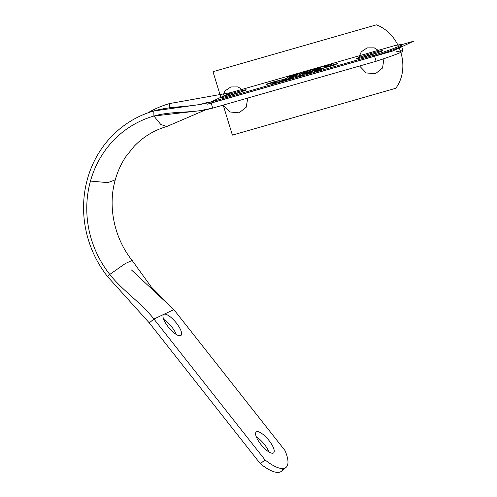 <?xml version="1.0" encoding="UTF-8"?>
<svg xmlns="http://www.w3.org/2000/svg" width="497" height="497" viewBox="0 0 497 497"><rect width="100%" height="100%" fill="white"/><g stroke="black" fill="none" stroke-linecap="round" stroke-linejoin="round"><path stroke-width="0.75" d="M401.116 44.86A41.829 2.1 -17 0 0 394.196 45.767L230.807 92.616L169.514 103.575L230.807 92.616L220.83 97.313A13.593 0.683 -17 0 0 220.171 97.747A13.593 0.683 -17 0 0 231.204 95.082A13.593 0.683 -17 0 0 245.518 90.237A13.593 0.683 -17 0 0 246.177 89.802A13.593 0.683 -17 0 0 235.143 92.467A13.593 0.683 -17 0 0 220.83 97.313L210.852 102.009L374.241 55.167L376.105 61.261L374.241 55.167A41.829 2.1 -17 0 0 401.116 44.86L402.98 50.955A41.829 2.1 163 0 1 376.105 61.261L212.716 108.104L210.852 102.009L212.716 108.104L199.601 110.744L153.915 116.031L160.792 124.498L166.843 126.48L160.792 124.505L153.915 116.031L153.803 110.968A106.141 100.114 64.8 0 0 87.447 179.001A106.141 100.114 -115.2 0 0 107.619 276.667A106.141 100.114 64.8 0 1 87.447 179.001A106.141 100.114 64.8 0 1 153.803 110.968L197.725 104.824L210.852 102.009L374.241 55.167A41.829 2.1 -17 0 0 394.196 45.767L230.807 92.616L220.83 97.313A13.593 0.683 163 0 1 237.262 91.852A13.593 0.683 163 0 1 245.518 90.237A13.593 0.683 163 0 1 229.086 95.697A13.593 0.683 163 0 1 220.83 97.313L210.852 102.009C190.997 107.706 172.987 105.47 153.803 110.968L153.915 116.031C173.074 110.533 192.991 113.757 212.716 108.104L376.105 61.261A41.829 2.1 -17 0 0 396.059 51.862M381.771 51.172A13.593 0.683 -17 0 0 382.429 50.737A13.593 0.683 -17 0 0 371.396 53.403A13.593 0.683 -17 0 0 357.082 58.248A13.593 0.683 -17 0 0 356.424 58.683A13.593 0.683 -17 0 0 367.457 56.018A13.593 0.683 -17 0 0 381.771 51.172A13.593 0.683 163 0 1 365.338 56.633A13.593 0.683 163 0 1 357.082 58.248A13.593 0.683 163 0 1 373.514 52.788A13.593 0.683 163 0 1 381.771 51.172M316.26 71.344L314.52 71.841L314.495 71.214L323.199 68.716L316.26 71.344L314.52 71.841L314.495 71.214L314.676 71.798L314.495 71.214L323.199 68.716L316.26 71.344M312.756 71.711L309.302 73.339L307.991 73.718L311.01 72.295L304.481 74.165L312.756 71.711L309.302 73.339L307.991 73.718L311.01 72.295L304.481 74.165L312.756 71.711M303.182 74.457L299.722 76.084L298.417 76.463L301.437 75.041L294.907 76.911L303.182 74.457L299.722 76.084L298.417 76.463L301.437 75.041L294.907 76.911L303.182 74.457M291.863 77.787L285.334 79.657L293.609 77.203L290.149 78.83L282.315 81.079L291.863 77.787L285.775 79.452L293.609 77.203L290.149 78.83L282.315 81.079L290.31 78.756L284.588 80.172L290.751 78.551L291.863 77.787M279.712 81.744L282.731 80.321L284.035 79.949L280.575 81.576L276.121 82.309L271.871 84.074L275.332 82.446L279.712 81.744L284.035 79.949L280.575 81.576L276.121 82.309L271.871 84.074L275.332 82.446L279.712 81.744M336.27 63.976L329.741 65.852L338.016 63.399L334.562 65.026L326.728 67.269L334.655 64.74L328.995 66.362L336.27 63.976L330.182 65.641L338.016 63.399L334.562 65.026L326.728 67.269L334.717 64.952L328.995 66.362L335.158 64.74L336.27 63.976M324.125 67.934L327.138 66.517L328.442 66.138L324.988 67.766L320.528 68.505L316.285 70.263L319.739 68.636L324.125 67.934L328.442 66.138L323.025 68.331L320.528 68.505L316.285 70.263L319.739 68.636L324.125 67.934M307.6 72.469L316.974 69.58L309.103 72.32L315.595 69.99L309.215 71.748L316.831 69.568L313.24 71.096L306.941 72.779L312.464 71.338L315.67 70.232L315.378 70.009L307.6 72.469M307.773 72.065L304.313 73.693L303.008 74.072L306.028 72.649L299.498 74.519L307.773 72.065L304.313 73.693L303.008 74.072L306.028 72.649L299.498 74.519L307.773 72.065M291.261 77.439L289.521 77.936L289.496 77.308L298.2 74.811L291.261 77.439L289.521 77.936L289.496 77.308L289.67 77.892L289.496 77.308L298.2 74.811L291.261 77.439M283.433 79.601L286.446 78.184L287.751 77.805L284.296 79.433L279.842 80.172L275.593 81.93L279.047 80.303L283.433 79.601L287.751 77.805L282.339 79.998L279.842 80.172L275.593 81.93L279.047 80.303L283.433 79.601M273.853 82.427L266.175 84.484L277.307 80.8L273.853 82.427L266.895 84.384L266.175 84.484L267.429 83.85L267.541 84.223L267.429 83.85L268.74 83.353L277.307 80.8L273.853 82.427M325.448 66.573L323.709 67.076L323.684 66.443L332.387 63.951L323.709 67.076L323.684 66.443L323.864 67.033L323.684 66.443L332.387 63.951L325.448 66.573M320.472 67.635L313.265 70.071L311.961 70.444L313.942 69.512L311.768 70.133L320.913 67.43L313.265 70.071L311.961 70.444L313.942 69.512L311.768 70.133L314.452 69.512L315.415 68.816L320.472 67.635M311.495 69.94L302.468 72.991L308.121 71.45L300.94 73.506L309.389 70.611L303.667 72.183L311.495 69.94L303.474 72.879L301.673 73.158L309.407 70.68L303.667 72.183L311.495 69.94M295.858 75.059L300.617 73.059L295.858 75.059M288.912 76.768L296.398 74.444L290.633 76.557L287.527 77.302L294.646 75.109L288.782 76.625L295.97 74.444L293.106 75.792L287.527 77.302L291.963 76.159L294.646 75.109L288.912 76.768M315.713 71.083L315.688 71.456L319.633 69.959L315.713 71.083L315.701 71.506L319.658 70.058L315.713 71.083M290.714 77.178L290.683 77.551L294.628 76.053L290.714 77.178L290.702 77.6L294.659 76.153L290.714 77.178M269.07 83.72L275.562 81.384L269.244 83.279L268.274 83.931L275.624 81.595L270.703 82.788L267.628 83.999L269.07 83.72M324.901 66.312L324.87 66.685L328.815 65.188L324.901 66.312L324.889 66.735L328.846 65.287L324.901 66.312M313.849 69.791L318.95 68.077L313.849 69.791M289.577 76.457L295.311 74.979L289.577 76.457M169.514 103.575L169.688 107.83L169.514 103.575A106.141 100.114 -115.2 0 0 147.609 112.981A106.141 100.114 -115.2 0 1 169.514 103.575M90.479 181.057L107.799 182.647L115.273 179.815C107.644 206.205 114.08 237.926 132.127 260.428L151.231 286.931L173.882 309.631L153.927 319.024C140.514 302.021 122.79 290.944 109.762 274.425L125.337 263.534L132.127 260.428L125.337 263.534L109.762 274.425A101.463 95.704 64.8 0 1 90.479 181.057A101.463 95.704 -115.2 0 1 153.915 116.031A101.463 95.704 -115.2 0 0 90.479 181.057A101.463 95.704 -115.2 0 0 109.762 274.425L107.619 276.667L149.286 322.888L260.36 463.751A41.829 13.494 50.2 0 0 283.054 468.522M286.055 467.404L281.414 471.268A41.829 13.494 -129.8 0 1 260.36 463.751L265 459.887A41.829 13.494 50.2 0 0 286.055 467.404A41.829 13.494 50.2 0 0 284.955 450.487L173.882 309.631L153.927 319.024L265 459.887A41.829 13.494 50.2 0 0 284.955 450.487L173.882 309.631L131.494 269.983M163.904 314.328A13.593 4.386 -129.8 0 1 176.379 323.044A13.593 4.386 -129.8 0 1 180.684 335.612A13.593 4.386 -129.8 0 1 168.21 326.889A13.593 4.386 -129.8 0 1 163.904 314.328A13.593 4.386 50.2 0 0 163.594 314.526A13.593 4.386 50.2 0 0 168.564 327.337A13.593 4.386 50.2 0 0 180.684 335.612A13.593 4.386 50.2 0 0 181.001 335.413A13.593 4.386 50.2 0 0 176.025 322.603A13.593 4.386 50.2 0 0 163.904 314.328L163.339 314.8L163.904 314.328M256.527 431.794A13.593 4.386 -129.8 0 1 269.007 440.51A13.593 4.386 -129.8 0 1 273.313 453.071A13.593 4.386 -129.8 0 1 260.832 444.355A13.593 4.386 -129.8 0 1 256.527 431.794L255.967 432.26L256.527 431.794A13.593 4.386 50.2 0 0 256.216 431.992A13.593 4.386 50.2 0 0 261.192 444.803A13.593 4.386 50.2 0 0 273.313 453.071A13.593 4.386 50.2 0 0 273.623 452.879A13.593 4.386 50.2 0 0 268.647 440.062A13.593 4.386 50.2 0 0 256.527 431.794M256.29 436.788A13.593 4.386 -129.8 0 1 268.914 451.941A13.593 4.386 -129.8 0 0 256.29 436.788M163.662 319.329A13.593 4.386 -129.8 0 1 176.286 334.475A13.593 4.386 -129.8 0 0 163.662 319.329M149.286 322.888L153.927 319.024L265 459.887L260.36 463.751L149.286 322.888L107.619 276.667L109.762 274.425C122.79 290.944 140.514 302.021 153.927 319.024L149.286 322.888M207.193 104.221L392.63 51.054L413.386 41.282L401.085 44.811M224.948 96.834A13.593 0.683 163 0 1 241.704 91.709A13.593 0.683 163 0 0 224.948 96.834A13.593 0.683 163 0 1 241.704 91.709M211.157 103.009L374.545 56.167A41.829 2.1 -17 0 0 400.017 45.743A41.829 2.1 -17 0 1 374.545 56.167A41.829 2.1 -17 0 0 400.017 45.743M361.201 57.77A13.593 0.683 163 0 1 377.956 52.645A13.593 0.683 163 0 0 361.201 57.77A13.593 0.683 163 0 1 377.956 52.645M247.792 98.046L246.158 107.29L239.007 112.85L229.881 111.962L223.315 105.066L229.881 111.962L239.007 112.85L246.158 107.29L247.792 98.046M223.209 105.097L232.385 135.116L395.78 88.273C410.926 67.971 400.507 33.889 376.384 24.85L212.996 71.692L220.96 97.741L212.996 71.692L376.384 24.85C400.507 33.889 410.926 67.971 395.78 88.273L232.385 135.116L223.209 105.097M222.184 97.505L225.017 90.87L230.869 86.944L237.982 86.913L244.207 90.789L237.982 86.913L230.869 86.944L225.017 90.87L222.184 97.505M358.436 58.441L361.269 51.8L367.121 47.874L374.235 47.849L380.46 51.725L374.235 47.849L367.121 47.874L361.269 51.8L358.436 58.441M383.982 58.652L382.535 68.014L375.409 73.742L366.208 72.935L359.567 66.002L366.208 72.935L375.409 73.742L382.535 68.014L383.982 58.652M207.05 102.357C205.77 103.016 202.664 103.842 197.725 104.824M115.273 179.815C117.69 171.248 121.299 163.414 126.089 156.306L134.352 146.068C143.54 136.65 154.368 130.121 166.843 126.48L205.87 109.738"/></g></svg>
